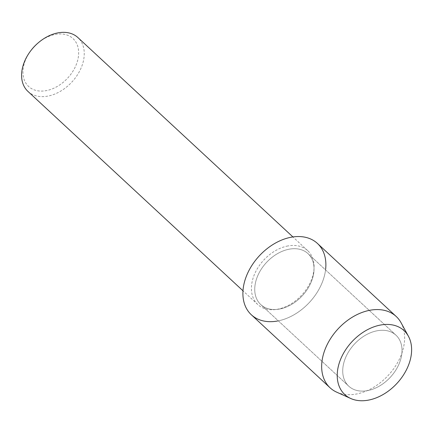 <?xml version="1.0" encoding="UTF-8"?>
<svg xmlns="http://www.w3.org/2000/svg" width="433" height="433" viewBox="0 0 433 433"><rect width="100%" height="100%" fill="white"/><g stroke="black" fill="none" stroke-linecap="round" stroke-linejoin="round"><path stroke-width="0.32" stroke-dasharray="2.17 1.62" d="M377.273 330.752A34.743 24.437 132.8 0 0 346.995 354.643A34.743 24.437 132.8 0 0 348.744 386.166A34.743 24.437 132.8 0 0 367.465 390.631A34.743 24.437 132.8 0 0 397.743 366.735A34.743 24.437 132.8 0 0 395.995 335.212A34.743 24.437 132.8 0 0 377.273 330.752A34.743 24.437 132.8 0 0 346.995 354.643A34.743 24.437 132.8 0 0 348.744 386.166A34.743 24.437 132.8 0 0 367.465 390.631A34.743 24.437 132.8 0 0 397.743 366.735A34.743 24.437 132.8 0 0 395.995 335.212A34.743 24.437 132.8 0 0 377.273 330.752M289.293 249.175A34.743 24.437 132.8 0 0 259.015 273.066A34.743 24.437 132.8 0 0 260.763 304.588A34.743 24.437 132.8 0 0 279.485 309.048A34.743 24.437 132.8 0 0 309.763 285.158A34.743 24.437 132.8 0 0 308.015 253.635A34.743 24.437 132.8 0 0 289.293 249.175A34.743 24.437 132.8 0 0 259.015 273.066A34.743 24.437 132.8 0 0 260.763 304.588A34.743 24.437 132.8 0 0 279.485 309.048A34.743 24.437 132.8 0 0 309.763 285.158A34.743 24.437 132.8 0 0 308.015 253.635A34.743 24.437 132.8 0 0 289.293 249.175M287.934 245.949A36.724 25.834 132.8 0 0 255.935 271.204A36.724 25.834 132.8 0 0 257.781 304.523A36.724 25.834 132.8 0 0 277.569 309.238A36.724 25.834 132.8 0 0 309.568 283.983A36.724 25.834 132.8 0 0 307.722 250.664A36.724 25.834 132.8 0 0 287.934 245.949M27.956 91.417A36.724 25.834 132.8 0 0 47.744 96.131A36.724 25.834 132.8 0 0 79.742 70.877A36.724 25.834 132.8 0 0 77.897 37.557M30.943 50.509A32.643 22.96 132.8 0 0 24.302 79.981A32.643 22.96 132.8 0 0 46.196 90.643A32.643 22.96 132.8 0 0 78.276 57.459A32.643 22.96 132.8 0 0 55.408 34.386A32.643 22.96 132.8 0 0 37.335 43.619M251.329 314.769A48.626 34.202 132.8 0 0 277.526 321.01A48.626 34.202 132.8 0 0 325.648 269.11M336.755 392.195A48.626 34.202 132.8 0 0 356.289 394.041A48.626 34.202 132.8 0 0 395.93 365.382A48.626 34.202 132.8 0 0 401.099 322.801M277.526 321.01A48.626 34.202 132.8 0 0 319.9 287.572A48.626 34.202 132.8 0 0 317.449 243.454M348.744 386.166L260.763 304.588L348.744 386.166M257.781 304.523L242.983 290.797M307.722 250.664L292.919 236.938M395.995 335.212L308.015 253.635L395.995 335.212"/><path stroke-width="0.65" d="M380.575 325.031A43.592 30.662 132.8 0 0 337.729 369.344A43.592 30.662 132.8 0 0 368.272 400.157A43.592 30.662 132.8 0 0 411.112 355.845A43.592 30.662 132.8 0 0 380.575 325.031A43.592 30.662 132.8 0 0 340.571 359.395A43.592 30.662 132.8 0 0 350.757 398.501A43.592 30.662 132.8 0 0 368.272 400.157A43.592 30.662 132.8 0 0 403.81 374.464A43.592 30.662 132.8 0 0 408.443 336.289A43.592 30.662 132.8 0 0 380.575 325.031M325.648 269.11A48.626 34.202 132.8 0 0 291.252 237.214A48.626 34.202 132.8 0 0 243.465 286.641A48.626 34.202 132.8 0 0 277.526 321.01M292.919 236.938L77.897 37.557A36.724 25.834 132.8 0 0 58.109 32.843A36.724 25.834 132.8 0 0 37.779 43.23A36.724 25.834 132.8 0 0 30.586 50.986A36.724 25.834 132.8 0 0 27.956 91.417L242.983 290.797M37.779 43.23L37.335 43.619A32.643 22.96 132.8 0 0 30.943 50.509L30.586 50.986M408.443 336.289L401.099 322.801A48.626 34.202 132.8 0 0 396.211 316.485A48.626 34.202 132.8 0 0 370.009 310.245A48.626 34.202 132.8 0 0 327.64 343.683A48.626 34.202 132.8 0 0 330.087 387.8A48.626 34.202 132.8 0 0 336.755 392.195L350.757 398.501M396.211 316.485L317.449 243.454A48.626 34.202 132.8 0 0 291.252 237.214A48.626 34.202 132.8 0 0 248.883 270.652A48.626 34.202 132.8 0 0 251.329 314.769L330.087 387.8"/></g></svg>

